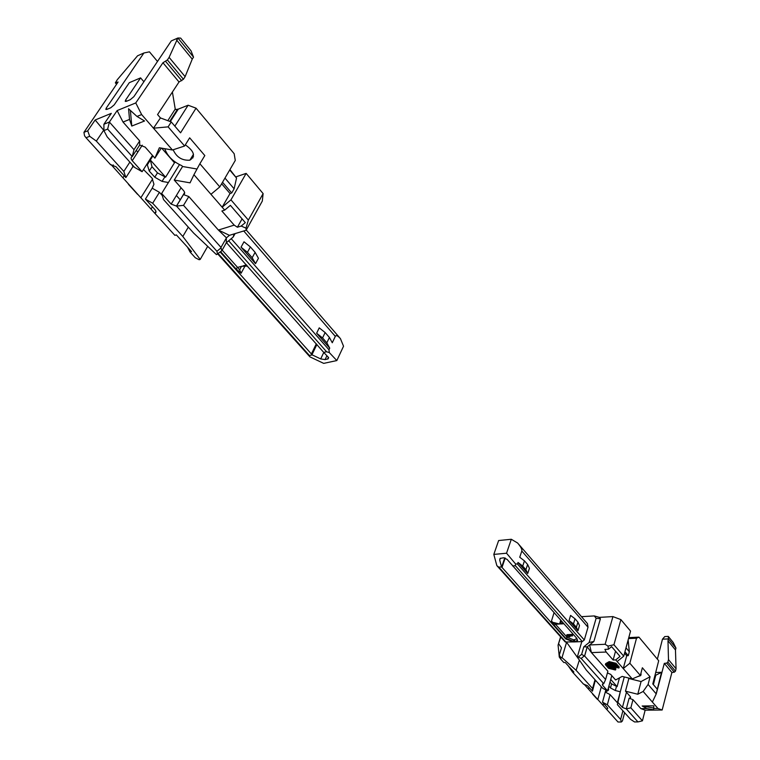 <?xml version="1.0" encoding="UTF-8"?>
<svg xmlns="http://www.w3.org/2000/svg" width="760" height="760" viewBox="0 0 760 760"><rect width="100%" height="100%" fill="white"/><g stroke="black" fill="none" stroke-linecap="round" stroke-linejoin="round"><path stroke-width="1.14" d="M493.81 554.41L498.636 540.54L511.309 539.267L506.54 553.223L493.81 554.41L496.84 565.601L565.221 641.972L574.683 641.915L577.211 641.069L576.878 638.419L507.11 559.408L503.576 557.764L500.051 558.457L499.709 560.072L501.543 566.903L498.826 567.14L497.05 565.848M506.54 553.223L515.584 563.967L515.375 565.706L512.62 565.943M511.309 539.267L517.598 543.001C520.828 546.792 522.234 549.471 521.825 551.038L519.745 557.251L524.447 560.861L522.728 566.067L518.006 562.457L517.484 564.024L515.584 563.967M501.543 566.903L565.716 638.942L573.667 641.962L573.819 641.45L565.867 638.428L565.716 638.942M577.638 640.195L574.683 641.915L582.322 641.573L584.297 639.967L588.012 627.218L587.461 623.589L517.598 543.001M525.901 569.686L527.62 564.49L529.416 568.318L527.716 573.505L525.901 569.686L522.728 566.067M518.006 562.457L527.716 573.505M569.05 620.549L570.589 615.419L575.016 618.783L577.923 622.117L579.49 625.603L577.98 630.724L576.403 627.247L573.477 623.913L569.05 620.549L577.98 630.724M527.62 564.49L524.447 560.861M583.822 646.817L587.186 646.893L584.573 655.956L605.615 679.478L603.744 683.686L581.172 658.454L584.26 655.956L581.637 654.332L583.822 646.817L589.133 642.514L593.883 641.459L589.579 644.955L605.131 644.29L608.01 646.086L613.938 644.755L623.751 656.165L630.543 631.114L620.892 619.619L612.921 616.597L599.317 617.367L594.301 615.933L581.466 616.664M560.775 637.013L558.077 645.135L560.605 636.813M559.246 655.196L560.994 657.675L560.804 659.195L559.198 656.906L559.246 655.196L561.478 647.767L558.704 643.862M579.367 660.069L576.118 670.32L562.001 657.637L560.994 657.675M562.001 657.637L566.599 642.276L580.25 661.352M581.808 641.592L577.286 657.077L586.264 670.016L602.661 688.256L607.591 690.878L611.771 675.63M581.637 654.332L578.312 657.039L577.286 657.077M589.133 642.514L596.125 618.298L600.4 618.764L599.317 617.367M594.301 615.933L596.125 618.298M554.144 625.29L551.428 621.205L555.484 624.236L554.144 625.29L565.867 638.428L567.178 637.364L573.543 639.778L573.819 641.45L574.836 641.402L574.56 639.73L576.906 638.447M577.923 622.117L576.403 627.247M575.016 618.783L573.477 623.913M558.077 645.135L559.217 656.193M560.804 659.195L563.853 662.539L565.212 662.492L573.866 672.011L572.517 672.049L583.538 684.152L587.442 685.644L592.467 691.172L592.562 688.475L595.014 679.753M576.118 670.32L592.562 688.475M578.312 657.039L581.172 658.454M603.744 683.686L602.414 684.105L602.594 685.301L607.591 690.878M584.639 655.908L587.252 646.836L591.442 652.612L589.579 644.955L587.186 646.893M593.883 641.459L600.4 618.764M607.611 690.802L608.342 690.298L608.275 688.38M605.274 692.065L610.109 694.621L607.344 704.767L602.49 702.202L605.274 692.065L607.525 690.85M610.109 694.621L617.5 702.867M608.883 686.156L610.489 687.942L615.353 690.536L620.293 691.771L617.376 704.644L630.61 719.369L634.514 721.933L637.944 721.914L626.306 708.899L630.847 707.817L642.428 720.832L645.145 710.172L662.159 710.011L671.897 672.476L664.306 663.375L666.7 663.1L667.869 662.083L668.486 659.614L667.983 640.813L668.467 638.913L662.463 639.179L664.781 636.557L668.268 636.395L673.236 642.504L675.944 648.061L675.469 649.961L676.058 668.743L675.45 671.203L674.281 672.211L671.897 672.476M595.365 680.143L592.467 691.172M596.362 681.255L595.327 680.998M553.917 622.573L559.55 624.017L563.179 622.934M572.517 672.049L568.252 665.836M605.131 644.29L612.921 616.597M613.938 644.755L620.892 619.619M623.751 656.165L617.13 661.523L615.733 659.917L620.036 656.422L611.6 646.646L608.428 649.22L604.903 649.363L606.176 652.033L591.442 652.612L607.895 671.241L605.615 679.478M624.274 676.942L617.557 701.993L622.431 707.427L626.306 708.899L629.128 698.183L630.486 697.756L630.315 696.635L625.489 691.172L628.862 678.509L641.069 681.549L650.066 676.78L648.1 684.447L656.174 693.823L657.333 689.234L652.792 683.933L658.692 660.725L638.951 637.136L628.786 637.602M638.951 637.136L636.519 638.229L628.51 638.59M584.06 684.171L617.994 722L621.366 721.99L622.45 720.917L624.615 712.7M607.43 672.913L610.66 674.376L615.609 679.981L622.145 676.409L632.253 678.917L623.247 668.562L626.715 655.709L628.273 655.652L629.327 651.719L628.159 640.243M606.261 709.118L607.572 708.709L607.392 707.598L602.49 702.202L605.853 689.957M607.344 704.767L620.625 719.425L622.906 710.799M609.995 682.1L611.591 683.895L617.101 686.641L619.476 677.872M561.469 620.996L560.567 623.96L563.929 623.77M567.178 637.364L555.484 624.236L559.55 624.017L560.728 620.16M569.791 636.889L566.856 635.987L566.894 634.676L572.48 634.4L572.584 635.882L568.233 636.091L569.791 636.889L570.057 636.006M608.01 646.086L608.428 649.22M624.558 653.192L626.715 655.709M617.13 661.523L623.247 668.562L629.841 663.233L640.357 675.45L632.253 678.917M624.948 651.767L628.273 655.652M626.012 647.833L629.327 651.719M636.519 638.229L629.841 663.233M650.066 676.78L642.361 667.764L640.357 675.45M621.366 721.99L620.625 719.425M597.844 699.323L601.331 686.783M588.582 689.139L589.067 687.429M592.648 694.165L597.35 699.333M617.101 686.641L610.726 679.45M606.176 652.033L613.13 660.003L615.543 651.225M615.733 659.917L613.13 660.003M615.628 669.864L612.892 666.739L618.925 668.021L615.704 664.325L608.912 662.653L605.378 664.667L608.608 668.334L615.362 670.006L615.904 668.828L614.413 667.119M618.925 668.021L619.21 666.986L615.989 663.29L609.197 661.618L605.663 663.632L605.378 664.667M566.589 635.692L572.175 635.426L572.48 634.4M637.156 676.818L640.737 675.573L640.908 673.341M628.862 678.509L627.893 677.834M641.069 681.549L637.773 694.25L643.159 691.457L648.1 684.447M664.306 663.375L656.241 693.899L652.365 702.059L643.159 691.457M608.912 662.653L609.197 661.618M615.704 664.325L615.989 663.29M644.86 644.204L639.606 637.925M657.371 659.148L662.463 639.179M675.944 648.061L668.467 638.913L668.268 636.395M675.469 649.961L667.983 640.813M676.058 668.743L668.486 659.614M652.365 702.059L657.932 708.462L662.159 710.011M653.628 709.774L646.874 708.577L642.162 705.992L653.714 708.035L653.628 709.774L653.695 708.5L657.932 708.462M645.145 710.172L640.917 708.643L646.874 708.577M629.128 698.183L632.975 699.656L630.847 707.817M632.975 699.656L640.917 708.643M637.944 721.914L642.428 720.832M625.489 691.172L637.773 694.25M653.714 708.035L653.837 705.85L642.162 705.992M653.837 705.85L653.695 708.5M653.391 684.636L655.785 675.212L661.551 672.306L655.709 672.467M661.551 672.306L657.305 689.197M614.659 664.506L609.909 663.328L612.17 665.912L614.659 664.506M609.644 668.163L614.375 669.332L612.123 666.767L609.644 668.163M609.13 663.356L606.66 664.762L611.392 665.94L609.13 663.356M608.893 667.764L611.372 666.368L606.632 665.19L608.893 667.764L610.299 666.102M615.41 664.905L612.921 666.311L617.671 667.489L615.41 664.905M655.785 675.212L655.006 675.231M608.161 665.57L609.178 666.729M614.279 665.551L616.436 666.083M612.17 665.912L613.586 664.24M611.42 663.708L612.456 664.876M611.002 667.394L613.139 667.926M608.01 664.003L610.156 664.534M329.403 337.44L326.838 342.817L329.716 348.137L316.625 333.231L319.238 327.854L325.137 332.557L329.403 337.44L332.272 342.76L335.312 336.357C336.101 334.932 337.81 335.692 340.442 338.647L343.539 346.218L336.832 360.563L323.684 363.375L309.918 356.858L217.844 254.04M336.832 360.563L329.337 352.602L326.581 351.756L323.712 352.383L328.349 357.266L328.092 358.891L325.09 359.594L326.914 355.747M323.779 352.45L320.691 358.919L325.09 359.594M320.691 358.919L312.246 354.91L309.424 355.528L309.748 356.677M329.716 348.137L328.956 349.752L329.337 352.602M226.451 242.639L323.712 352.383M312.246 354.91L220.21 252.073M241.034 247.18L244.008 241.794L250.382 246.924L255.113 252.339L258.428 258.286L255.522 263.673L241.034 247.18L247.437 252.32L252.177 257.735L255.522 263.673M325.137 332.557L322.553 337.934L326.838 342.817M316.625 333.231L322.553 337.934M226.432 237.832L218.376 230.042L229.434 235.334L226.432 237.832L220.932 247.523L221.844 250.715L226.318 242.754L233.168 237.053L235.096 233.614M221.844 250.715L216.448 254.619L193.648 233.082L163.505 199.538L161.642 193.486L179.464 164.607M188.309 227.145L182.818 236.474L200.212 259.416L207.689 246.335M200.212 259.416L199.139 259.74L195.273 257.735L190.066 252.006L187.501 247.161M239.618 269.819L237.595 267.425L235.961 268.831L241.091 273.267L239.618 269.819L241.518 266.323L247.598 266.095M255.113 252.339L252.177 257.735M250.382 246.924L247.437 252.32M236.046 176.814L246.145 173.384L263.122 193.591L262.305 201.077L246.116 230.251L246.012 228.133L248.368 220.086L230.954 199.861L222.157 207.195L230.033 193.524L231.714 192.973L234.118 188.803L236.541 178.049L229.928 169.594M233.168 237.053L234.08 233.918M226.318 242.754L226.347 237.984M217.55 254.296L216.932 251.284L220.932 247.959M221.017 247.447L183.54 205.343L176.519 206.102L216.932 251.284M246.012 228.133L241.186 226.062L237.395 227.23L234.184 225.131L218.376 230.042L188.812 196.555L183.483 194.57L176.519 206.102L171.161 204.098L161.652 193.486L168.416 182.514L162.06 181.393L154.764 177.213L149.255 171.038L147.326 164.844L149.083 160.721L142.101 171.693L152.465 155.401M182.818 236.474L152.674 203.233L159.419 192.318L152.209 188.204L145.407 199.101L152.674 203.233M145.407 199.101L154.916 209.57C156.341 211.375 156.322 212.629 154.859 213.341L111.064 164.597M190.066 252.006L191.511 251.569L176.349 234.906L174.905 235.362L154.859 213.341M162.26 195.482L159.419 192.318M180.281 199.87L176.386 195.491M143.498 169.499L152.066 178.182L153.947 184.252L152.209 188.204M137.798 152.105L136.249 150.366M129.865 162.099L123.832 171.418L125.875 177.602L132.886 166.715L132.259 164.768M132.886 166.715L134.216 166.943M199.87 163.742L204.82 155.562L189.667 137.826L184.604 146.005L168.121 126.863L171.256 121.951L180.566 132.829L196.042 108.177L234.166 153.7L235.277 160.445L219.811 186.903L199.87 163.742L193.933 174.724L210.947 194.303L219.811 186.903M246.145 173.384L230.954 199.861M248.368 220.086L263.122 193.591M229.434 235.334L246.116 230.251M183.483 194.57C184.984 193.828 185.041 192.536 183.635 190.693L174.239 180.053L182.552 166.506L181.839 165.689C173.081 161.747 167.39 156.075 164.749 148.694M175.417 162.184L174.553 162.649L175.303 162.108M165.594 177.194L157.482 172.881L151.99 166.706L150.318 159.961L165.594 177.194L174.553 162.649M125.875 177.602L116.023 166.754L110.589 164.72L86.041 137.759L89.68 136.296L96.339 141.084L103.692 130.197L95.142 119.995L87.723 130.825L83.942 132.354L84.54 135.784L86.041 137.759M150.318 159.961L152.902 155.895M161.262 148.095L154.898 158.147L145.15 147.107L139.678 145.065L132.221 156.579C130.73 157.396 130.73 158.764 132.24 160.692L142.101 171.693L134.653 167.428L107.131 136.809L103.911 130.587L107.635 129.095L132.221 156.579L133.988 149.682L109.383 122.046L103.911 124.26L111.302 113.363L95.142 119.995M123.832 171.418L96.339 141.084M222.177 250.126L237.595 267.425L241.889 266.209M242.972 265.895L246.525 264.888M126.597 101.222L125.609 100.082L140.59 77.881L129.305 82.678L114.237 104.842L110.713 107.796L106.894 109.383L105.839 109.43L106.21 108.138L143.906 52.991L149.445 51.832L157.5 61.455M140.59 77.881L143.887 81.738M170.306 121.6L178.277 109.117L174.857 109.677M178.277 109.117L188.119 105.222L174.847 126.16M196.042 108.177L188.119 105.222M234.118 188.803L224.969 178.087M231.714 192.973L222.528 182.248M230.033 193.524L221.644 183.758M241.186 226.062L245.319 222.623L230.394 205.343L224.684 210.102L210.947 194.303M188.812 196.555L183.54 205.343M234.184 225.131L221.873 211.005L224.684 210.102M193.933 174.724L190.057 182.846L174.239 180.053M161.7 148.171L174.515 162.82M141.066 197.419L152.674 178.913M123.044 177.621L124.231 175.788M137.598 194.38L128.43 184.319M89.68 136.296L87.723 130.825M143.906 52.991L137.57 55.784L117.287 79.705L115.359 82.849L118.085 82.013L83.942 132.354M103.911 124.26L103.911 130.587M107.635 129.095L109.383 122.046L117.135 110.58L135.764 102.932L162.953 62.747L179.018 81.995L157.557 114.579L160.436 117.923L153.472 128.193L168.121 126.863M125.609 100.082L125.248 101.374L126.359 101.317L130.216 99.721L133.883 96.644L171.285 40.916L177.897 38L169.109 57.361L167.39 59.954L162.953 62.747M185.316 144.856C194.275 151.183 195.785 156.294 189.867 160.18C182.077 160.683 176.51 157.215 173.156 149.768M171.256 121.951L160.436 117.923M139.678 145.065L139.688 140.923L123.025 122.046L129.523 119.434L128.554 108.765L136.98 116.441L141.636 114.57L172.434 150.005L184.604 146.005M154.898 158.147L159.362 147.773L172.434 150.005M197.011 169.014L182.552 166.506M237.395 227.23L242.079 218.87M139.688 140.923L133.988 149.682M117.135 110.58L123.025 122.046M135.764 102.932L141.636 114.57M169.109 57.361L185.117 76.655L183.426 79.258L179.018 81.995M176.577 39.986L192.242 59.137L185.117 76.655M193.534 57.152L191.026 50.825L180.652 38.095L177.897 38L193.534 57.152L192.242 59.137M129.523 119.434L131.784 126.055L144.552 120.992L136.98 116.441M167.817 120.669L175.237 109.079L172.397 92.036M131.784 126.055L130.387 110.428M498.826 567.14L566.096 642.304M504.764 557.887L501.628 567.074M500.346 558.23L499.709 560.072M515.375 565.706L582.322 641.573M517.484 564.024L584.297 639.967M521.825 551.038L588.012 627.218M551.428 621.205L554.078 612.636M505.2 558.039L501.961 567.549M602.594 685.301L603.012 683.781M608.408 688.588L607.839 690.678M616.445 686.48L615.353 690.536M611.591 683.895L610.489 687.942M573.543 639.778L574.56 639.73M603.117 705.119L603.582 703.418M622.431 707.427L626.449 692.265M675.45 671.203L667.869 662.083M674.281 672.211L666.7 663.1M335.312 336.357L243.741 230.973M328.956 349.752L231.22 238.678M326.581 351.756L228.674 240.796M328.396 357.314L327.57 359.062M316.91 344.47L311.98 354.702M309.424 355.528L218.272 253.688M316.312 343.795L311.334 354.103M241.091 273.267L245.223 265.687M220.666 251.702L235.961 268.831M229.7 169.983L236.541 178.049M171.161 204.098L181.06 187.786M192.023 156.655L193.03 157.823M164.749 177.052L162.06 181.393M151.259 208.63L152.399 206.796M157.482 172.881L154.764 177.213M151.99 166.706L149.255 171.038M150.09 160.502L147.326 164.844M112.48 166.012L113.221 164.882M132.24 160.692L142.272 145.179M115.795 82.849L116.764 83.961M165.67 61.427L181.735 80.721M167.39 59.954L183.426 79.258M107.198 109.26L106.21 108.138M577.638 640.053L577.211 641.069M608.646 689.187L608.342 690.298M607.572 708.709L607.715 708.178M640.737 675.573L641.136 674.015M630.486 697.756L630.629 697.214M340.442 338.647L246.249 229.995M328.652 357.694L328.092 358.891M176.424 206.131L184.623 192.546M154.821 213.275L155.952 211.451M192.726 155.505L193.505 156.417M177.422 109.402L169.755 121.391M189.867 160.18L193.486 154.28M115.359 82.849L116.574 84.246"/></g></svg>
